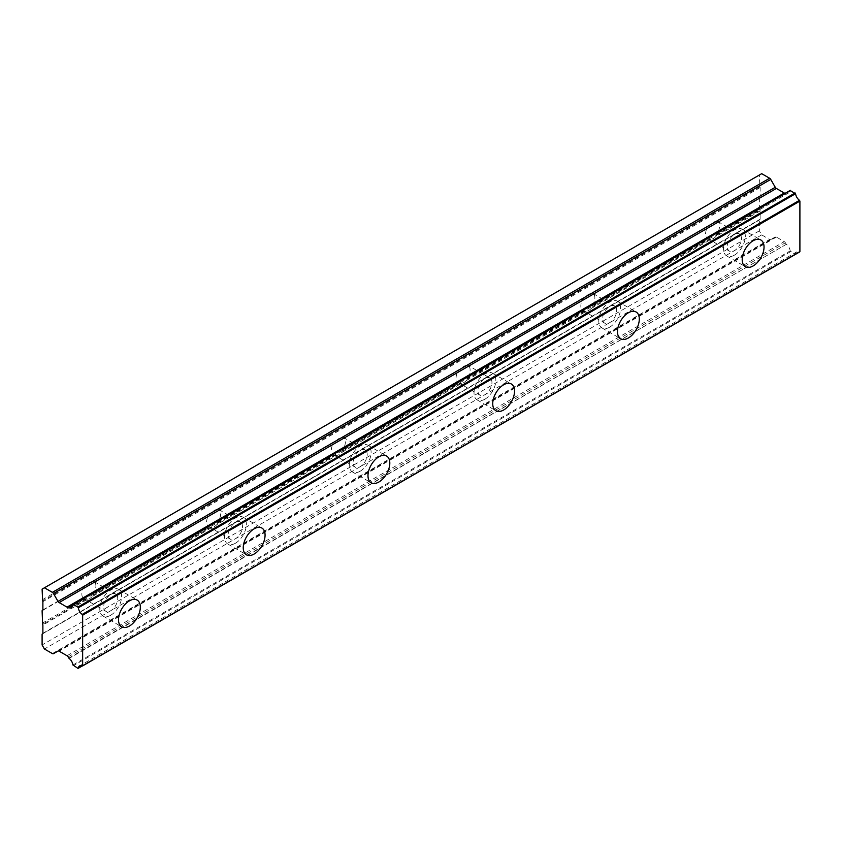 <?xml version="1.0" encoding="UTF-8"?>
<svg xmlns="http://www.w3.org/2000/svg" width="842" height="842" viewBox="0 0 842 842"><rect width="100%" height="100%" fill="white"/><g stroke="black" fill="none" stroke-linecap="round" stroke-linejoin="round"><path stroke-width="0.63" stroke-dasharray="4.21 3.16" d="M734.413 255.147A15.44 8.915 120 0 0 744.496 241.549A15.44 8.915 120 0 0 742.128 229.182A15.44 8.915 120 0 0 734.413 229.94A15.44 8.915 120 0 0 724.331 243.548A15.44 8.915 120 0 0 726.688 255.915A15.44 8.915 120 0 0 734.413 255.147M110.712 615.239A15.44 8.915 120 0 0 120.795 601.641A15.44 8.915 120 0 0 118.427 589.274A15.44 8.915 120 0 0 110.712 590.032A15.44 8.915 120 0 0 100.619 603.64A15.44 8.915 120 0 0 102.987 616.007A15.44 8.915 120 0 0 110.712 615.239M235.444 543.227A15.44 8.915 120 0 0 245.527 529.618A15.44 8.915 120 0 0 243.17 517.251A15.44 8.915 120 0 0 235.444 518.019A15.44 8.915 120 0 0 225.361 531.618A15.44 8.915 120 0 0 227.729 543.985A15.44 8.915 120 0 0 235.444 543.227M360.187 471.204A15.44 8.915 120 0 0 370.269 457.606A15.44 8.915 120 0 0 367.912 445.229A15.44 8.915 120 0 0 360.187 445.997A15.44 8.915 120 0 0 350.104 459.595A15.44 8.915 120 0 0 352.472 471.973A15.44 8.915 120 0 0 360.187 471.204M484.929 399.182A15.44 8.915 120 0 0 495.012 385.583A15.44 8.915 120 0 0 492.644 373.216A15.44 8.915 120 0 0 484.929 373.974A15.44 8.915 120 0 0 474.846 387.583A15.44 8.915 120 0 0 477.214 399.95A15.44 8.915 120 0 0 484.929 399.182M609.671 327.17A15.44 8.915 120 0 0 619.754 313.561A15.44 8.915 120 0 0 617.386 301.194A15.44 8.915 120 0 0 609.671 301.962A15.44 8.915 120 0 0 599.588 315.561A15.44 8.915 120 0 0 601.956 327.927A15.44 8.915 120 0 0 609.671 327.17M72.928 664.991L790.185 250.884L795.574 253.989A6.304 3.642 60 0 1 796.837 251.821A6.304 3.642 60 0 1 799.49 251.874L82.221 665.98M52.372 653.581L769.63 239.475L761.694 234.897L759.358 230.845L759.358 220.036L759.916 219.72A1.105 0.631 -120 0 0 760.137 219.215L760.137 210.963L715.847 236.528A9.925 5.726 -60 0 1 713.363 238.496A9.925 5.726 -60 0 1 710.869 239.402L591.116 308.551L592.252 305.72A9.925 5.726 120 0 0 592.8 293.363A9.925 5.726 120 0 0 592.252 293.111L710.869 224.256A9.925 5.726 -60 0 1 713.363 222.288A9.925 5.726 -60 0 1 715.847 221.383L760.137 195.807A1.084 0.621 -120 0 1 759.916 196.312L716.995 221.088A9.925 5.726 -60 0 1 717.542 221.351A9.925 5.726 -60 0 1 716.995 233.697L759.358 209.237L759.916 210.195L716.752 235.107L716.995 233.697M710.869 224.256L591.116 293.395A9.925 5.726 -60 0 0 588.621 294.311A9.925 5.726 -60 0 0 586.127 296.268L467.51 365.133A9.925 5.726 120 0 1 468.057 365.386L489.886 377.984A9.925 5.726 -60 0 1 491.412 385.941A9.925 5.726 -60 0 1 484.929 394.688A9.925 5.726 -60 0 1 479.972 395.172A9.925 5.726 -60 0 1 478.445 387.225A9.925 5.726 -60 0 1 484.929 378.479A9.925 5.726 -60 0 1 489.886 377.984M609.671 306.456A9.925 5.726 -60 0 1 614.628 305.972A9.925 5.726 -60 0 1 616.155 313.919A9.925 5.726 -60 0 1 609.671 322.665A9.925 5.726 -60 0 1 604.714 323.16A9.925 5.726 -60 0 1 603.188 315.203A9.925 5.726 -60 0 1 609.671 306.456M591.116 308.551A9.925 5.726 -60 0 1 588.621 310.509A9.925 5.726 -60 0 1 586.127 311.424L466.373 380.563L467.51 377.732A9.925 5.726 120 0 0 468.057 365.386M715.847 236.528L716.752 235.107M734.413 234.444A9.925 5.726 -60 0 1 739.371 233.95A9.925 5.726 -60 0 1 740.897 241.907A9.925 5.726 -60 0 1 734.413 250.642A9.925 5.726 -60 0 1 729.446 251.137A9.925 5.726 -60 0 1 727.93 243.191A9.925 5.726 -60 0 1 734.413 234.444M466.373 380.563A9.925 5.726 -60 0 1 463.879 382.531A9.925 5.726 -60 0 1 461.384 383.436L341.631 452.586A9.925 5.726 -60 0 1 339.137 454.554A9.925 5.726 -60 0 1 336.653 455.459L216.889 524.598A9.925 5.726 -60 0 1 214.394 526.566A9.925 5.726 -60 0 1 211.91 527.481L92.146 596.62L93.283 593.789A9.925 5.726 120 0 0 93.841 581.443A9.925 5.726 120 0 0 93.283 581.191L211.91 512.325A9.925 5.726 -60 0 1 214.394 510.368A9.925 5.726 -60 0 1 216.889 509.452L336.653 440.313A9.925 5.726 -60 0 1 339.137 438.345A9.925 5.726 -60 0 1 341.631 437.43L461.384 368.291A9.925 5.726 -60 0 1 463.879 366.323A9.925 5.726 -60 0 1 466.373 365.417L586.127 296.268M211.91 512.325L92.146 581.475A9.925 5.726 -60 0 0 89.662 582.38A9.925 5.726 -60 0 0 87.168 584.348L42.1 610.734M110.712 594.536A9.925 5.726 -60 0 1 115.67 594.042A9.925 5.726 -60 0 1 117.185 601.998A9.925 5.726 -60 0 1 110.712 610.734A9.925 5.726 -60 0 1 105.745 611.229A9.925 5.726 -60 0 1 104.229 603.282A9.925 5.726 -60 0 1 110.712 594.536M92.146 596.62A9.925 5.726 -60 0 1 89.662 598.588A9.925 5.726 -60 0 1 87.168 599.493L85.81 599.378L42.647 624.301M216.889 524.598L218.025 521.766A9.925 5.726 120 0 0 218.583 509.421A9.925 5.726 120 0 0 218.025 509.168L335.284 441.471L217.794 509.305M235.444 522.514A9.925 5.726 -60 0 1 240.412 522.029A9.925 5.726 -60 0 1 241.928 529.976A9.925 5.726 -60 0 1 235.444 538.722A9.925 5.726 -60 0 1 230.487 539.217A9.925 5.726 -60 0 1 228.961 531.26A9.925 5.726 -60 0 1 235.444 522.514M341.631 452.586L342.768 449.754A9.925 5.726 120 0 0 343.325 437.398A9.925 5.726 120 0 0 342.768 437.145L460.027 369.449L342.536 437.282M360.187 450.502A9.925 5.726 -60 0 1 365.154 450.007A9.925 5.726 -60 0 1 366.67 457.953A9.925 5.726 -60 0 1 360.187 466.7A9.925 5.726 -60 0 1 355.229 467.194A9.925 5.726 -60 0 1 353.703 459.237A9.925 5.726 -60 0 1 360.187 450.502M467.278 365.27L583.432 298.205A9.925 5.726 120 0 0 582.874 310.551A9.925 5.726 120 0 0 583.432 310.803L586.127 311.424M785.344 193.155A2.105 1.21 -120 0 0 785.365 193.144A2.105 1.21 -120 0 0 785.386 193.123L786.081 192.734M790.649 251.6L73.391 665.717M68.823 658.097L786.354 244.306A6.304 3.642 60 0 1 790.185 250.884M786.081 243.991L785.386 242.791A2.105 1.21 -120 0 0 784.281 241.633L776.377 237.065A2.231 1.284 -120 0 0 775.272 236.96L770.735 239.581A2.21 1.274 -120 0 1 769.63 239.475M759.916 219.72L42.647 633.826M760.137 210.963A1.084 0.621 -120 0 0 759.916 210.195M716.752 221.235L759.916 196.312L759.358 196.628L759.358 209.237M761.694 173.673L759.358 175.031L759.916 186.787A1.105 0.631 -120 0 1 760.137 187.555L760.137 195.807M72.928 604.693L790.185 190.587A6.304 3.642 60 0 1 788.933 192.755A6.304 3.642 60 0 1 786.354 192.734L786.207 192.702M67.023 655.739L784.281 241.633M761.694 234.897L44.437 649.003M759.358 230.845L42.1 644.951M759.358 220.036L42.1 634.142M759.358 196.628L716.995 221.088M42.1 599.936L759.358 185.829M759.358 175.031L42.1 589.137M42.1 623.343L84.463 598.883A9.925 5.726 -60 0 1 83.916 598.63A9.925 5.726 -60 0 1 84.463 586.274M68.128 656.897L785.386 242.791M710.869 239.402L709.511 239.286L592.021 307.12M592.252 305.72L708.175 238.791A9.925 5.726 120 0 1 707.617 238.539A9.925 5.726 120 0 1 708.175 226.182L592.021 293.248M708.175 238.791L709.511 239.286M84.463 598.883L85.81 599.378M211.91 527.481L210.542 527.366L93.052 595.199M93.283 593.789L209.205 526.86A9.925 5.726 120 0 1 208.658 526.608A9.925 5.726 120 0 1 209.205 514.262L93.052 581.327M209.205 526.86L210.542 527.366M336.653 455.459L335.284 455.343L217.794 523.177M336.653 440.313L333.948 442.239A9.925 5.726 120 0 0 333.4 454.585A9.925 5.726 120 0 0 333.948 454.848L335.284 455.343M461.384 383.436L460.027 383.331L342.536 451.165M461.384 368.291L458.69 370.227A9.925 5.726 120 0 0 458.143 382.573A9.925 5.726 120 0 0 458.69 382.826L460.027 383.331M467.51 377.732L583.432 310.803M583.432 298.205L467.51 365.133M708.175 226.182L592.252 293.111M209.205 514.262L93.283 581.191M218.025 521.766L333.948 454.848M333.948 442.239L218.025 509.168M342.768 449.754L458.69 382.826M458.69 370.227L342.768 437.145M795.574 253.989L82.084 665.927M77.853 668.295L795.111 254.189M786.354 244.306L69.086 658.412M776.377 237.065L59.119 651.171M58.014 651.066L775.272 236.96M42.879 633.321L760.137 219.215M87.168 599.493L42.879 625.069M42.879 609.913L87.168 584.348M760.137 187.555L42.879 601.662M72.938 604.619L786.354 192.734M584.769 311.308L467.278 379.142M42.658 610.418L85.81 585.506L42.658 610.418M759.916 186.787L42.647 600.893M742.128 229.182L760.842 239.981M118.427 589.274L137.141 600.072M243.17 517.251L261.873 528.05M367.912 445.229L386.615 456.038M492.644 373.216L511.357 384.015M617.386 301.194L636.099 311.993M592.8 293.363L614.628 305.972M717.542 221.351L739.371 233.95M93.841 581.443L115.67 594.042M218.583 509.421L240.412 522.029M343.325 437.398L365.154 450.007M785.365 193.144L68.107 607.25M726.688 255.915L745.402 266.714M102.987 616.007L121.701 626.806M227.729 543.985L246.443 554.794M352.472 471.973L371.185 482.771M477.214 399.95L495.927 410.749M601.956 327.927L620.659 338.737M796.837 251.821L79.58 665.927M788.933 192.755L71.675 606.861M795.448 254.221L82.232 665.99M582.874 310.551L604.714 323.16M707.617 238.539L729.446 251.137M83.916 598.63L105.745 611.229M208.658 526.608L230.487 539.217M333.4 454.585L355.229 467.194M458.143 382.573L479.972 395.172"/><path stroke-width="1.26" d="M753.127 265.946A15.44 8.915 120 0 0 763.21 252.347A15.44 8.915 120 0 0 760.842 239.981A15.44 8.915 120 0 0 753.127 240.749A15.44 8.915 120 0 0 743.033 254.347A15.44 8.915 120 0 0 745.402 266.714A15.44 8.915 120 0 0 753.127 265.946M129.415 626.038A15.44 8.915 120 0 0 139.498 612.439A15.44 8.915 120 0 0 137.141 600.072A15.44 8.915 120 0 0 129.415 600.841A15.44 8.915 120 0 0 119.332 614.439A15.44 8.915 120 0 0 121.701 626.806A15.44 8.915 120 0 0 129.415 626.038M254.158 554.025A15.44 8.915 120 0 0 264.241 540.427A15.44 8.915 120 0 0 261.873 528.05A15.44 8.915 120 0 0 254.158 528.818A15.44 8.915 120 0 0 244.075 542.416A15.44 8.915 120 0 0 246.443 554.794A15.44 8.915 120 0 0 254.158 554.025M378.9 482.003A15.44 8.915 120 0 0 388.983 468.405A15.44 8.915 120 0 0 386.615 456.038A15.44 8.915 120 0 0 378.9 456.796A15.44 8.915 120 0 0 368.817 470.404A15.44 8.915 120 0 0 371.185 482.771A15.44 8.915 120 0 0 378.9 482.003M503.642 409.991A15.44 8.915 120 0 0 513.725 396.382A15.44 8.915 120 0 0 511.357 384.015A15.44 8.915 120 0 0 503.642 384.783A15.44 8.915 120 0 0 493.559 398.382A15.44 8.915 120 0 0 495.927 410.749A15.44 8.915 120 0 0 503.642 409.991M628.385 337.968A15.44 8.915 120 0 0 638.468 324.37A15.44 8.915 120 0 0 636.099 311.993A15.44 8.915 120 0 0 628.385 312.761A15.44 8.915 120 0 0 618.302 326.37A15.44 8.915 120 0 0 620.659 338.737A15.44 8.915 120 0 0 628.385 337.968M82.084 665.927L77.853 668.295L72.928 664.991A6.304 3.642 60 0 0 69.086 658.412L68.128 656.897A2.105 1.21 60 0 0 67.023 655.739L59.119 651.171A2.231 1.284 60 0 0 58.014 651.066L53.467 653.687A2.21 1.274 60 0 1 52.372 653.581L44.437 649.003L42.1 644.951L42.1 634.142L42.647 633.826A1.105 0.631 60 0 0 42.879 633.321L42.879 625.069A1.084 0.621 60 0 0 42.647 624.301L42.1 610.734L42.658 610.418A1.084 0.621 60 0 1 42.647 610.418M785.386 193.123L68.128 607.229A2.105 1.21 60 0 1 68.107 607.25A2.105 1.21 60 0 1 67.055 607.145A2.105 1.21 60 0 1 67.023 607.124L59.119 602.556A2.231 1.284 60 0 1 58.014 601.399L53.467 593.526L770.735 179.42A2.21 1.274 -120 0 0 769.63 178.251L761.694 173.673L42.1 589.137L42.647 600.893A1.105 0.631 60 0 1 42.879 601.662L42.879 609.913A1.084 0.621 60 0 1 42.658 610.418M770.735 179.42L775.272 187.292A2.231 1.284 -120 0 0 776.377 188.45L784.281 193.018A2.105 1.21 -120 0 0 784.312 193.039A2.105 1.21 -120 0 0 785.344 193.155M82.642 665.685L82.642 615.207L799.9 201.101L799.9 251.579L82.221 665.98A6.304 3.642 60 0 0 79.58 665.927A6.304 3.642 60 0 0 78.317 668.095M799.9 201.101L799.49 200.322A6.304 3.642 60 0 1 795.574 193.702L790.185 190.587M786.207 192.702L72.938 604.619M799.49 200.322L82.221 614.428L82.642 615.207M82.221 614.428A6.304 3.642 60 0 1 78.317 607.808L795.574 193.702M795.111 192.965L77.853 607.071L78.317 607.808M77.853 607.071L73.391 604.503L790.649 190.397M69.086 606.84A6.304 3.642 60 0 0 71.675 606.861A6.304 3.642 60 0 0 72.928 604.693L73.391 604.503M68.823 606.829L68.128 607.229M769.63 178.251L52.372 592.358A2.21 1.274 60 0 1 53.467 593.526M52.372 592.358L44.437 587.779M784.281 193.018L67.023 607.124M58.024 651.055L53.467 653.687L58.024 651.055M775.272 187.292L58.014 601.399M59.119 602.556L776.377 188.45M799.763 251.884L82.505 665.99M790.312 190.334L73.054 604.44M82.232 665.99L78.19 668.327"/></g></svg>
